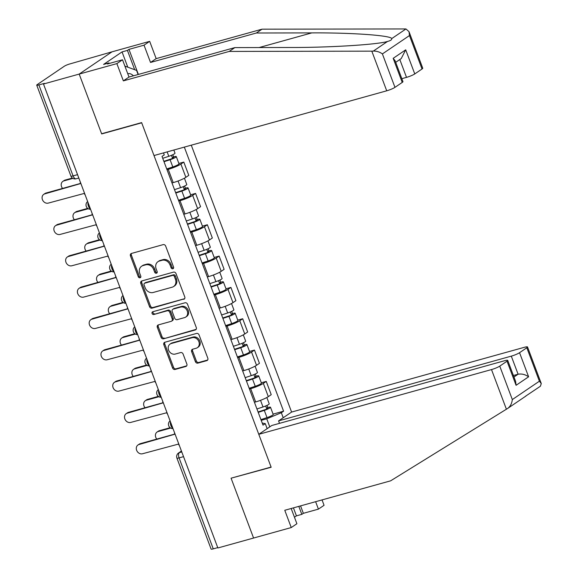<?xml version="1.0" encoding="UTF-8"?>
<svg xmlns="http://www.w3.org/2000/svg" width="578" height="578" viewBox="0 0 578 578"><rect width="100%" height="100%" fill="white"/><g stroke="black" fill="none" stroke-linecap="round" stroke-linejoin="round"><path stroke-width="0.87" d="M172.836 268.777A1.488 1.264 -124.2 0 0 173.552 267.05L165.676 246.105A2.131 1.799 -124.2 0 0 163.177 244.624L131.473 253.446A2.131 1.799 -124.2 0 0 130.455 255.902L138.33 276.848A1.488 1.264 -124.2 0 0 140.794 276.161L139.775 273.452A6.813 5.766 -124.2 0 1 141.588 266.248A6.813 5.766 -124.2 0 1 143.041 265.577L145.678 264.84A6.813 5.766 -124.2 0 1 153.69 269.579L154.709 272.296A1.488 1.264 -124.2 0 0 157.173 271.609L156.154 268.9A6.813 5.766 -124.2 0 1 157.96 261.69A6.813 5.766 -124.2 0 1 159.42 261.018L162.057 260.288A6.813 5.766 -124.2 0 1 170.069 265.027L171.088 267.737A1.488 1.264 -124.2 0 0 172.836 268.777M195.386 361.633A2.131 1.799 -124.2 0 0 197.893 363.114L206.787 360.643A2.131 1.799 -124.2 0 0 207.805 358.179L199.056 334.915A2.131 1.799 -124.2 0 0 196.556 333.434L164.853 342.255A2.131 1.799 -124.2 0 0 163.834 344.719L172.576 367.976A2.131 1.799 -124.2 0 0 175.083 369.458L185.827 366.474A2.131 1.799 -124.2 0 0 186.846 364.01L183.103 354.054A2.131 1.799 -124.2 0 0 180.603 352.573L175.271 354.054A5.693 4.819 -124.2 0 1 168.899 350.81A5.693 4.819 -124.2 0 1 170.091 344.069A5.693 4.819 -124.2 0 1 171.312 343.505L192.178 337.704A5.693 4.819 -124.2 0 1 198.55 340.948A5.693 4.819 -124.2 0 1 197.358 347.689A5.693 4.819 -124.2 0 1 196.144 348.252L192.662 349.22A2.131 1.799 -124.2 0 0 191.643 351.677L195.386 361.633L196.347 360.983A2.131 1.799 -124.2 0 0 198.846 362.464L207.654 360.015M409 31.638L422.742 68.204A6.51 0.946 159.4 0 1 422.034 68.999L409.47 35.554L409 31.638L405.958 28.951L262.029 29.175L156.168 58.624L149.673 41.349L111.995 51.832L79.186 74.085L101.685 133.937L141.697 122.811L271.089 467.053L231.077 478.187L253.576 538.039L217.87 547.973L43.48 84.02L44.441 83.377L38.878 84.923L73.074 175.9A4.335 2.225 74.5 0 0 76.152 178.783L78.825 178.038M77.553 174.657L73.074 175.9A4.335 0.636 -20.6 0 1 70.928 176.131L36.732 85.147A4.335 0.636 -20.6 0 1 37.202 84.619L64.266 66.26A4.335 0.636 -20.6 0 1 69.772 63.963L111.995 51.832L79.186 74.085L43.48 84.02M183.739 299.332A2.131 1.799 -124.2 0 0 184.758 296.868L176.015 273.604A2.131 1.799 -124.2 0 0 173.508 272.122L141.812 280.944A2.131 1.799 -124.2 0 0 140.794 283.408L149.536 306.665A2.131 1.799 -124.2 0 0 152.036 308.146L184.555 298.775M187.539 304.259L196.282 327.524A2.131 1.799 -124.2 0 1 195.263 329.987L163.56 338.802A2.131 1.799 -124.2 0 1 161.06 337.321L157.317 327.365A2.131 1.799 -124.2 0 1 158.336 324.908L171.189 321.332A2.131 1.799 -124.2 0 0 172.215 318.868L169.73 312.264A2.131 1.799 -124.2 0 0 167.23 310.783L153.842 314.504A1.488 1.264 -124.2 0 1 152.802 311.744L185.032 302.778A2.131 1.799 -124.2 0 1 187.539 304.259M511.299 356.142A6.51 0.946 -20.6 0 0 519.55 352.696L528.61 376.798C525.171 374.436 521.667 373.576 518.09 374.219L511.299 356.142L278.582 420.885L291.594 412.063L191.275 145.179M217.74 547.626L213.268 548.869A4.335 0.636 159.4 0 1 211.114 549.1L176.919 458.116A4.335 0.636 -20.6 0 0 179.064 457.892L213.268 548.869M36.732 85.147A4.335 0.636 -20.6 0 0 38.878 84.923M171.984 182.944L173.219 182.605A9.978 1.459 -20.6 0 0 185.87 177.323L180.892 164.065A9.978 1.459 159.4 0 1 168.234 169.347L166.999 169.694M180.892 164.065L183.804 162.086L178.869 163.458M185.87 177.323L188.789 175.344L183.804 162.086M190.646 194.793L195.581 193.42L192.669 195.4A9.978 1.459 159.4 0 1 180.011 200.682L178.775 201.021M183.761 214.279L184.996 213.932A9.978 1.459 -20.6 0 0 197.647 208.658L200.566 206.678L195.581 193.42M202.423 226.128L207.358 224.748L204.446 226.728A9.978 1.459 159.4 0 1 191.788 232.009L190.552 232.356M195.537 245.614L196.773 245.267A9.978 1.459 -20.6 0 0 209.424 239.986L212.343 238.006L207.358 224.748M214.2 257.456L219.134 256.083L216.223 258.063A9.978 1.459 159.4 0 1 203.564 263.344L202.329 263.684M207.314 276.941L208.55 276.602A9.978 1.459 -20.6 0 0 221.201 271.32L224.119 269.341L219.134 256.083M225.976 288.79L230.911 287.418L227.999 289.397A9.978 1.459 159.4 0 1 215.341 294.672L214.106 295.018M219.091 308.276L220.326 307.93A9.978 1.459 -20.6 0 0 232.977 302.648L235.896 300.668L230.911 287.418M237.753 320.118L242.688 318.745L239.776 320.725A9.978 1.459 159.4 0 1 227.118 326.006L225.882 326.353M230.868 339.604L232.103 339.264A9.978 1.459 -20.6 0 0 244.754 333.983L247.673 332.003L242.688 318.745M249.53 351.453L254.465 350.08L251.553 352.06A9.978 1.459 159.4 0 1 238.895 357.341L237.659 357.681M242.644 370.939L243.88 370.592A9.978 1.459 -20.6 0 0 256.531 365.31L259.45 363.331L254.465 350.08M261.307 382.78L266.241 381.408L263.33 383.387A9.978 1.459 159.4 0 1 250.671 388.669L249.436 389.016M254.421 402.266L255.657 401.927A9.978 1.459 -20.6 0 0 268.308 396.645L271.226 394.666L266.241 381.408M269.781 426.86L266.754 418.804L281.334 412.721L283.581 411.196L184.324 147.108M281.334 412.721L283.22 417.742M267.152 428.638L265.266 423.616L262.246 423.082M163.509 152.903L164.26 154.89L162.013 156.414L263.019 425.141L265.266 423.616M101.685 133.937L102.241 133.561M266.754 418.804L261.213 420.343M273.083 414.115L283.581 411.196M173.537 268.163A1.488 1.264 -124.2 0 1 172.042 267.087L171.023 264.377A6.813 5.766 -124.2 0 0 163.018 259.638L162.057 260.288M157.96 261.69L158.921 261.039A6.813 5.766 -124.2 0 1 160.373 260.375L163.018 259.638M141.588 266.248L142.542 265.598A6.813 5.766 -124.2 0 1 143.994 264.926L146.639 264.197A6.813 5.766 -124.2 0 1 154.644 268.936L155.663 271.646A1.488 1.264 -124.2 0 0 157.158 272.722M131.56 253.417A2.131 1.799 -124.2 0 0 131.408 255.252L139.284 276.205A1.488 1.264 -124.2 0 0 140.779 277.281M141.899 280.922A2.131 1.799 -124.2 0 0 141.747 282.758L150.49 306.022A2.131 1.799 -124.2 0 0 152.997 307.503L184.606 298.703M174.361 276.457A1.488 1.264 -124.2 0 0 172.612 275.424L144.789 283.162A1.488 1.264 -124.2 0 0 144.074 284.889L145.143 287.75A6.813 5.766 -124.2 0 0 153.156 292.49L172.172 287.194A6.813 5.766 -124.2 0 0 173.624 286.522A6.813 5.766 -124.2 0 0 175.437 279.319L174.361 276.457L175.322 275.814A1.488 1.264 -124.2 0 0 173.566 274.774L172.612 275.424M144.471 283.314L145.425 282.664A1.488 1.264 -124.2 0 1 145.743 282.519L173.566 274.774M173.624 286.522L174.585 285.879A6.813 5.766 -124.2 0 0 176.391 278.668L175.437 279.319M175.322 275.814L176.391 278.668M196.13 329.359L163.56 338.802M158.423 324.879A2.131 1.799 -124.2 0 0 158.271 326.722L162.013 336.678A2.131 1.799 -124.2 0 0 164.513 338.159M171.644 321.122L172.605 320.472A2.131 1.799 -124.2 0 0 173.169 318.218L170.683 311.614A2.131 1.799 -124.2 0 0 168.184 310.133L153.842 314.504M153.076 311.672A1.488 1.264 -124.2 0 0 154.796 313.861M184.534 317.618A5.693 4.819 -124.2 0 0 185.748 317.055A5.693 4.819 -124.2 0 0 186.94 310.314A5.693 4.819 -124.2 0 0 180.567 307.07L173.212 309.114A2.131 1.799 -124.2 0 0 172.193 311.578L174.679 318.182A2.131 1.799 -124.2 0 0 177.179 319.663L184.534 317.618M185.748 317.055L186.701 316.412A5.693 4.819 -124.2 0 0 187.901 309.671A5.693 4.819 -124.2 0 0 181.528 306.419L180.567 307.07M172.764 309.324L173.718 308.681A2.131 1.799 -124.2 0 1 174.173 308.471L181.528 306.419M192.756 349.191A2.131 1.799 -124.2 0 0 192.604 351.027L196.347 360.983M197.358 347.689L198.312 347.038A5.693 4.819 -124.2 0 0 199.511 340.298A5.693 4.819 -124.2 0 0 193.139 337.053L192.178 337.704M170.091 344.069L171.052 343.419A5.693 4.819 -124.2 0 1 172.266 342.862L193.139 337.053M164.947 342.234A2.131 1.799 -124.2 0 0 164.795 344.069L173.537 367.333A2.131 1.799 -124.2 0 0 176.037 368.815L186.694 365.845M163.856 161.327L170.669 159.087A2.601 0.383 -20.6 0 0 173.646 157.577A2.601 0.383 -20.6 0 0 172.352 157.715L173.602 156.869A5.419 0.795 -20.6 0 1 176.283 156.58L178.999 163.812A5.419 0.795 -20.6 0 1 172.8 166.955L166.724 168.957M164.007 161.724L170.084 159.73A5.419 0.795 -20.6 0 0 176.283 156.58M171.456 155.323L172.584 158.321M72.886 178.4L63.934 180.885A4.985 4.219 -124.2 0 0 62.872 181.376A4.985 4.219 -124.2 0 0 62.597 188.421M162.721 158.314L168.798 156.313A5.419 0.795 -20.6 0 0 174.997 153.17L173.819 150.034M62.872 181.376L64.115 180.538A4.985 4.219 55.8 0 1 65.184 180.047L72.351 178.053M172.793 154.723L173.602 156.869M80.277 181.911A4.335 3.67 -124.2 0 0 80.58 183.58L44.809 193.861A4.985 4.219 -124.2 0 0 43.747 194.353A4.985 4.219 -124.2 0 0 42.7 200.263A4.985 4.219 -124.2 0 0 48.285 203.102L84.28 193.42A4.335 3.67 -124.2 0 0 85.168 194.931M43.747 194.353L44.99 193.514A4.985 4.219 55.8 0 1 46.052 193.023L80.53 183.428M175.633 192.655L182.446 190.415A2.601 0.383 -20.6 0 0 185.422 188.905A2.601 0.383 -20.6 0 0 184.129 189.042L185.379 188.204A5.419 0.795 -20.6 0 1 188.06 187.915L190.776 195.147A5.419 0.795 -20.6 0 1 184.577 198.29L178.501 200.291M175.784 193.059L181.86 191.058A5.419 0.795 -20.6 0 0 188.06 187.915M183.233 186.651L184.36 189.649M88.246 208.73L75.711 212.22A4.985 4.219 -124.2 0 0 74.649 212.711A4.985 4.219 -124.2 0 0 74.374 219.748M174.498 189.642L180.574 187.648A5.419 0.795 -20.6 0 0 186.773 184.498L184.411 178.197M74.649 212.711L75.891 211.866A4.985 4.219 55.8 0 1 76.961 211.375L87.719 208.383M184.57 186.051L185.379 188.204M187.409 223.989L194.222 221.75A2.601 0.383 -20.6 0 0 197.199 220.24A2.601 0.383 -20.6 0 0 195.906 220.377L197.156 219.532A5.419 0.795 -20.6 0 1 199.836 219.25L202.553 226.475A5.419 0.795 -20.6 0 1 196.354 229.618L190.278 231.619M187.561 224.387L193.637 222.393A5.419 0.795 -20.6 0 0 199.836 219.25M195.01 217.985L196.137 220.984M100.023 240.065L87.488 243.548A4.985 4.219 -124.2 0 0 86.425 244.039A4.985 4.219 -124.2 0 0 86.151 251.083M186.275 220.977L192.351 218.975A5.419 0.795 -20.6 0 0 198.55 215.832L196.188 209.532M86.425 244.039L87.668 243.201A4.985 4.219 55.8 0 1 88.737 242.709L99.495 239.711M196.347 217.386L197.156 219.532M371.813 51.153L373.323 51.095C376.646 51.008 379.674 51.948 382.398 53.92L394.969 87.357A6.51 0.946 159.4 0 1 386.718 90.804L371.813 51.153L229.22 51.428L123.36 80.877L116.872 63.609L79.186 74.085L101.612 133.742L141.624 122.608L154.001 155.547L386.718 90.804M127.781 67.171L122.045 51.904L103.585 64.433L108.967 62.93L107.436 63.97L122.514 59.78L129.002 77.047L234.863 47.598L290.264 47.49C329.323 47.62 377.73 44.607 387.556 41.435L388.17 41.276M234.863 47.598L229.22 51.428M122.514 59.78L116.872 63.609M129.002 77.047L123.36 80.877M422.034 68.999L414.766 73.926A6.51 0.946 159.4 0 1 406.515 77.373L399.81 59.534M401.833 78.673L406.515 77.373M122.045 51.904L127.427 50.409L128.959 49.368L144.03 45.178L149.673 41.349M156.168 58.624L150.526 62.453L144.03 45.178M262.029 29.175L256.386 32.997L150.526 62.453M373.323 51.095L387.556 41.435C390.605 40.655 391.992 39.709 391.725 38.61C391.205 35.46 351.431 32.621 311.78 32.895L256.386 32.997M402.237 82.423L393.177 58.327L395.063 60.654L402.945 81.635A6.51 0.946 159.4 0 1 402.237 82.423L394.969 87.357M128.959 49.368L138.38 74.439M108.967 62.93L109.177 63.486M134.681 69.707L127.427 50.409M395.692 62.33L401.219 58.58L405.705 49.824L414.766 73.926M525.409 396.298L540.416 386.22L541.268 383.539L539.39 381.205L526.818 347.768A6.51 0.946 -20.6 0 0 527.526 346.973A6.51 0.946 -20.6 0 0 524.304 347.32L291.594 412.063M300.553 505.887L303.349 513.322L318.42 509.131L315.624 501.697M318.42 509.131L324.063 505.302L322.033 499.912M258.785 434.316L491.502 369.573A6.51 0.946 -20.6 0 0 499.753 366.127L507.022 361.199A6.51 0.946 -20.6 0 0 507.73 360.405A6.51 0.946 -20.6 0 0 504.507 360.751L271.79 425.495L258.785 434.316L271.169 467.255L231.713 478.013M294.448 517.209L296.435 515.858L301.817 514.362L298.812 506.371M499.753 366.127L512.325 399.571C511.841 403.574 510.28 406.529 507.643 408.451L390.627 480.831L284.766 510.28L291.254 527.555L296.897 523.726L291.175 508.503M291.254 527.555L253.576 538.039L231.157 478.389M303.349 513.322L301.817 514.362M519.55 352.696L526.818 347.768M279.506 423.349L278.582 420.885M513.972 377.015L518.09 374.219L513.409 375.519M526.045 395.966L507.643 408.451M296.435 515.858L293.429 507.874M507.73 360.405L515.612 381.386L516.082 385.302L507.022 361.199M124.891 66.116L136.56 70.393L138.113 74.519M133.446 75.812A14.096 7.225 74.5 0 0 127.767 73.767M291.478 508.416L291.334 508.922M92.054 213.239A4.335 3.67 -124.2 0 0 92.357 214.908L56.586 225.196A4.985 4.219 -124.2 0 0 55.524 225.687A4.985 4.219 -124.2 0 0 54.477 231.59A4.985 4.219 -124.2 0 0 60.061 234.437L96.056 224.755A4.335 3.67 -124.2 0 0 96.945 226.258M55.524 225.687L56.767 224.842A4.985 4.219 55.8 0 1 57.829 224.351L92.307 214.763M103.83 244.573A4.335 3.67 -124.2 0 0 104.134 246.242L68.363 256.531A4.985 4.219 -124.2 0 0 67.301 257.022A4.985 4.219 -124.2 0 0 66.253 262.925A4.985 4.219 -124.2 0 0 71.838 265.764L107.833 256.083A4.335 3.67 -124.2 0 0 108.722 257.593M67.301 257.022L68.544 256.177A4.985 4.219 55.8 0 1 69.606 255.686L104.083 246.091M199.186 255.317L205.999 253.077A2.601 0.383 -20.6 0 0 208.976 251.567A2.601 0.383 -20.6 0 0 207.683 251.705L208.933 250.866A5.419 0.795 -20.6 0 1 211.613 250.577L214.33 257.81A5.419 0.795 -20.6 0 1 208.131 260.953L202.054 262.954M199.338 255.722L205.414 253.72A5.419 0.795 -20.6 0 0 211.613 250.577M206.787 249.313L207.914 252.319M111.8 271.393L99.264 274.882A4.985 4.219 -124.2 0 0 98.202 275.374A4.985 4.219 -124.2 0 0 97.928 282.411M198.052 252.304L204.128 250.31A5.419 0.795 -20.6 0 0 210.327 247.167L207.964 240.86M98.202 275.374L99.445 274.528A4.985 4.219 55.8 0 1 100.514 274.037L111.272 271.046M208.123 248.721L208.933 250.866M210.963 286.652L217.776 284.412A2.601 0.383 -20.6 0 0 220.753 282.902A2.601 0.383 -20.6 0 0 219.459 283.039L220.709 282.194A5.419 0.795 -20.6 0 1 223.39 281.912L226.106 289.137A5.419 0.795 -20.6 0 1 219.907 292.287L213.831 294.281M211.114 287.049L217.191 285.055A5.419 0.795 -20.6 0 0 223.39 281.912M218.563 280.648L219.691 283.646M123.576 302.728L111.041 306.217A4.985 4.219 -124.2 0 0 109.979 306.708A4.985 4.219 -124.2 0 0 109.704 313.746M209.828 283.639L215.905 281.638A5.419 0.795 -20.6 0 0 222.104 278.495L219.741 272.195M109.979 306.708L111.222 305.863A4.985 4.219 55.8 0 1 112.291 305.372L123.049 302.381M219.9 280.048L220.709 282.194M222.74 317.987L229.553 315.74A2.601 0.383 -20.6 0 0 232.529 314.237A2.601 0.383 -20.6 0 0 231.236 314.374L232.486 313.529A5.419 0.795 -20.6 0 1 235.167 313.24L237.883 320.472A5.419 0.795 -20.6 0 1 231.684 323.615L225.608 325.616M222.891 318.384L228.967 316.383A5.419 0.795 -20.6 0 0 235.167 313.24M230.34 311.976L231.467 314.981M135.353 334.062L122.818 337.545A4.985 4.219 -124.2 0 0 121.756 338.036A4.985 4.219 -124.2 0 0 121.481 345.073M221.605 314.967L227.681 312.973A5.419 0.795 -20.6 0 0 233.88 309.83L231.518 303.522M121.756 338.036L122.998 337.191A4.985 4.219 55.8 0 1 124.068 336.699L134.826 333.708M231.677 311.383L232.486 313.529M115.607 275.901A4.335 3.67 -124.2 0 0 115.911 277.577L80.14 287.858A4.985 4.219 -124.2 0 0 79.078 288.35A4.985 4.219 -124.2 0 0 78.03 294.253A4.985 4.219 -124.2 0 0 83.615 297.099L119.61 287.418A4.335 3.67 -124.2 0 0 120.499 288.928M79.078 288.35L80.32 287.504A4.985 4.219 55.8 0 1 81.382 287.013L115.86 277.426M127.384 307.236A4.335 3.67 -124.2 0 0 127.687 308.905L91.916 319.193A4.985 4.219 -124.2 0 0 90.854 319.685A4.985 4.219 -124.2 0 0 89.807 325.587A4.985 4.219 -124.2 0 0 95.392 328.427L131.387 318.745A4.335 3.67 -124.2 0 0 132.275 320.255M90.854 319.685L92.097 318.839A4.985 4.219 55.8 0 1 93.159 318.348L127.637 308.753M139.161 338.564A4.335 3.67 -124.2 0 0 139.464 340.24L103.693 350.521A4.985 4.219 -124.2 0 0 102.631 351.012A4.985 4.219 -124.2 0 0 101.584 356.915A4.985 4.219 -124.2 0 0 107.168 359.762L143.163 350.08A4.335 3.67 -124.2 0 0 144.052 351.59M102.631 351.012L103.874 350.174A4.985 4.219 55.8 0 1 104.936 349.683L139.414 340.088M234.516 349.314L241.329 347.075A2.601 0.383 -20.6 0 0 244.306 345.565A2.601 0.383 -20.6 0 0 243.013 345.702L244.263 344.856A5.419 0.795 -20.6 0 1 246.943 344.575L249.66 351.807A5.419 0.795 -20.6 0 1 243.461 354.95L237.385 356.944M234.668 349.719L240.744 347.718A5.419 0.795 -20.6 0 0 246.943 344.575M242.117 343.31L243.244 346.309M147.13 365.39L134.602 368.88A4.985 4.219 -124.2 0 0 133.532 369.371A4.985 4.219 -124.2 0 0 133.258 376.408M233.382 346.301L239.458 344.3A5.419 0.795 -20.6 0 0 245.664 341.157L243.295 334.857M133.532 369.371L134.775 368.526A4.985 4.219 55.8 0 1 135.844 368.034L146.602 365.043M243.454 342.711L244.263 344.856M150.937 369.898A4.335 3.67 -124.2 0 0 151.241 371.567L115.47 381.856A4.985 4.219 -124.2 0 0 114.408 382.347A4.985 4.219 -124.2 0 0 113.36 388.25A4.985 4.219 -124.2 0 0 118.945 391.096L154.94 381.408A4.335 3.67 -124.2 0 0 155.829 382.918M114.408 382.347L115.651 381.502A4.985 4.219 55.8 0 1 116.713 381.01L151.19 371.423M246.293 380.649L253.106 378.409A2.601 0.383 -20.6 0 0 256.083 376.899A2.601 0.383 -20.6 0 0 254.797 377.037L256.04 376.191A5.419 0.795 -20.6 0 1 258.72 375.902L261.437 383.135A5.419 0.795 -20.6 0 1 255.238 386.277L249.161 388.279M246.445 381.046L252.521 379.052A5.419 0.795 -20.6 0 0 258.72 375.902M253.894 374.645L255.021 377.644M158.907 396.725L146.379 400.207A4.985 4.219 -124.2 0 0 145.309 400.699A4.985 4.219 -124.2 0 0 145.035 407.743M245.159 377.636L251.235 375.635A5.419 0.795 -20.6 0 0 257.441 372.492L255.071 366.185M145.309 400.699L146.552 399.86A4.985 4.219 55.8 0 1 147.621 399.369L158.379 396.371M255.23 374.045L256.04 376.191M162.714 401.233A4.335 3.67 -124.2 0 0 163.018 402.902L127.247 413.183A4.985 4.219 -124.2 0 0 126.185 413.675A4.985 4.219 -124.2 0 0 125.137 419.585A4.985 4.219 -124.2 0 0 130.722 422.424L166.717 412.743A4.335 3.67 -124.2 0 0 167.606 414.253M126.185 413.675L127.427 412.837A4.985 4.219 55.8 0 1 128.489 412.345L162.967 402.75M258.07 411.977L264.883 409.737A2.601 0.383 -20.6 0 0 267.86 408.227A2.601 0.383 -20.6 0 0 266.574 408.364L267.816 407.526A5.419 0.795 -20.6 0 1 270.497 407.237L273.213 414.469A5.419 0.795 -20.6 0 1 267.014 417.612L260.938 419.614M258.221 412.381L264.298 410.38A5.419 0.795 -20.6 0 0 270.497 407.237M265.67 405.973L266.798 408.971M170.683 428.052L158.155 431.542A4.985 4.219 -124.2 0 0 157.086 432.033A4.985 4.219 -124.2 0 0 156.811 439.07M256.935 408.964L263.012 406.97A5.419 0.795 -20.6 0 0 269.218 403.82L266.848 397.52M157.086 432.033L158.329 431.188A4.985 4.219 55.8 0 1 159.398 430.697L170.156 427.706M267.007 405.373L267.816 407.526M174.491 432.561A4.335 3.67 -124.2 0 0 174.794 434.23L139.023 444.518A4.985 4.219 -124.2 0 0 137.961 445.009A4.985 4.219 -124.2 0 0 136.914 450.912A4.985 4.219 -124.2 0 0 142.499 453.759L178.494 444.077A4.335 3.67 -124.2 0 0 179.382 445.58M137.961 445.009L139.204 444.164A4.985 4.219 55.8 0 1 140.266 443.673L174.744 434.085M181.499 451.201L179.469 452.574A4.335 2.225 74.5 0 0 179.064 457.892L183.544 456.642M181.774 451.931L179.469 452.574A4.335 3.67 55.8 0 0 178.544 453A4.335 4.335 0 0 0 176.919 458.116M256.531 365.31L251.553 352.06M244.754 333.983L239.776 320.725M232.977 302.648L227.999 289.397M221.201 271.32L216.223 258.063M209.424 239.986L204.446 226.728M197.647 208.658L192.669 195.4M268.308 396.645L263.33 383.387M255.657 401.927L250.671 388.669M243.88 370.592L238.895 357.341M232.103 339.264L227.118 326.006M220.326 307.93L215.341 294.672M208.55 276.602L203.564 263.344M196.773 245.267L191.788 232.009M184.996 213.932L180.011 200.682M173.219 182.605L168.234 169.347M88.008 202.466A4.335 2.225 74.5 0 0 90.435 208.947M99.784 233.801A4.335 2.225 74.5 0 0 102.212 240.275M111.561 265.136A4.335 2.225 74.5 0 0 113.989 271.609M123.338 296.463A4.335 2.225 74.5 0 0 125.766 302.937M135.115 327.798A4.335 2.225 74.5 0 0 137.542 334.272M146.891 359.126A4.335 2.225 74.5 0 0 149.319 365.607M158.668 390.461A4.335 2.225 74.5 0 0 161.096 396.934M170.445 421.788A4.335 2.225 74.5 0 0 172.88 428.269M171.023 264.377L170.069 265.027M160.373 260.375L159.42 261.018M155.663 271.646L154.709 272.296M154.644 268.936L153.69 269.579M146.639 264.197L145.678 264.84M143.994 264.926L143.041 265.577M139.284 276.205L138.33 276.848M131.408 255.252L130.455 255.902M172.042 267.087L171.088 267.737M152.997 307.503L152.036 308.146M150.49 306.022L149.536 306.665M141.747 282.758L140.794 283.408M145.743 282.519L144.789 283.162M196.079 329.431L195.263 329.987M162.013 336.678L161.06 337.321M158.271 326.722L157.317 327.365M173.169 318.218L172.215 318.868M170.683 311.614L169.73 312.264M168.184 310.133L167.23 310.783M174.173 308.471L173.212 309.114M192.604 351.027L191.643 351.677M172.266 342.862L171.312 343.505M186.643 365.917L185.827 366.474M176.037 368.815L175.083 369.458M173.537 367.333L172.576 367.976M164.795 344.069L163.834 344.719M207.603 360.087L206.787 360.643M198.846 362.464L197.893 363.114M170.084 159.73L172.8 166.955M167.136 151.891L168.798 156.313M65.184 180.047L63.934 180.885M44.809 193.861L46.052 193.023M181.86 191.058L184.577 198.29M178.075 181.001L180.574 187.648M76.961 211.375L75.711 212.22M193.637 222.393L196.354 229.618M189.851 212.336L192.351 218.975M88.737 242.709L87.488 243.548M391.725 38.61L405.958 28.951M409.47 35.554L382.398 53.92M393.177 58.327L405.705 49.824M259.096 47.555L311.78 32.895M512.325 399.571L539.39 381.205M528.61 376.798L516.082 385.302M506.4 409.217L491.502 369.573M56.586 225.196L57.829 224.351M68.363 256.531L69.606 255.686M205.414 253.72L208.131 260.953M201.635 243.663L204.128 250.31M100.514 274.037L99.264 274.882M217.191 285.055L219.907 292.287M213.412 274.998L215.905 281.638M112.291 305.372L111.041 306.217M228.967 316.383L231.684 323.615M225.189 306.326L227.681 312.973M124.068 336.699L122.818 337.545M80.14 287.858L81.382 287.013M91.916 319.193L93.159 318.348M103.693 350.521L104.936 349.683M240.744 347.718L243.461 354.95M236.966 337.66L239.458 344.3M135.844 368.034L134.602 368.88M115.47 381.856L116.713 381.01M252.521 379.052L255.238 386.277M248.742 368.995L251.235 375.635M147.621 399.369L146.379 400.207M127.247 413.183L128.489 412.345M264.298 410.38L267.014 417.612M260.519 400.323L263.012 406.97M159.398 430.697L158.155 431.542M139.023 444.518L140.266 443.673M87.654 201.541A4.335 4.335 0 0 0 90.558 209.272M99.43 232.876A4.335 4.335 0 0 0 102.335 240.607M111.207 264.204A4.335 4.335 0 0 0 114.112 271.935M122.984 295.539A4.335 4.335 0 0 0 125.888 303.269M134.761 326.866A4.335 4.335 0 0 0 137.665 334.597M146.537 358.201A4.335 4.335 0 0 0 149.442 365.932M158.314 389.536A4.335 4.335 0 0 0 161.226 397.259M170.091 420.863A4.335 4.335 0 0 0 173.003 428.594M178.544 453L181.434 451.042M70.928 176.131A4.335 4.335 0 0 0 76.152 178.783M527.526 346.973L541.268 383.539"/></g></svg>
